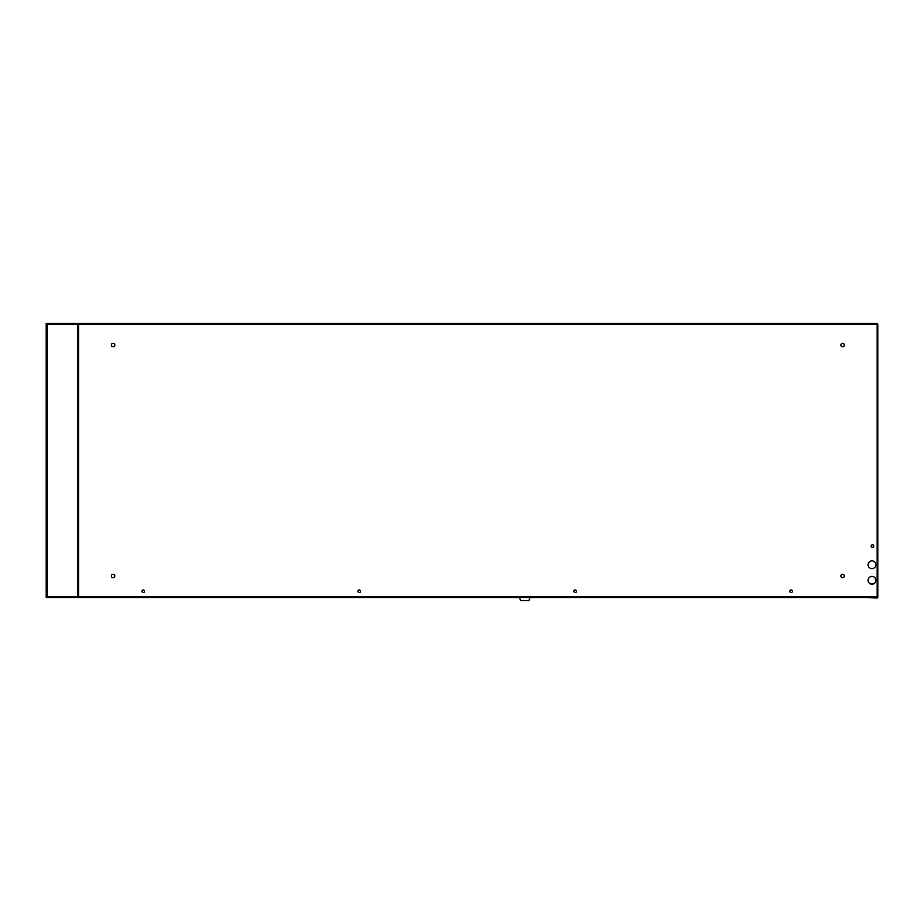 <?xml version="1.0" encoding="UTF-8"?>
<svg xmlns="http://www.w3.org/2000/svg" width="924" height="924" viewBox="0 0 924 924"><rect width="100%" height="100%" fill="white"/><g stroke="black" fill="none" stroke-linecap="round" stroke-linejoin="round"><path stroke-width="1.39" d="M519.519 597.816L520.709 600.669L528.782 600.669L529.972 597.816M114.865 344.987A1.732 1.732 0 0 1 113.144 346.65A1.732 1.732 0 0 1 111.411 344.987M844.328 344.987A1.732 1.732 0 0 1 842.607 346.65A1.732 1.732 0 0 1 840.875 344.987M143.289 589.986A1.294 1.294 0 0 0 141.984 591.279A1.294 1.294 0 0 0 143.289 592.573A1.294 1.294 0 0 0 144.583 591.279A1.294 1.294 0 0 0 143.289 589.986M359.228 589.986A1.294 1.294 0 0 0 357.934 591.279A1.294 1.294 0 0 0 359.228 592.573A1.294 1.294 0 0 0 360.522 591.279A1.294 1.294 0 0 0 359.228 589.986M871.979 560.868A3.892 3.892 0 0 0 868.098 564.76A3.892 3.892 0 0 0 871.979 568.641A3.892 3.892 0 0 0 875.871 564.76A3.892 3.892 0 0 0 871.979 560.868M871.979 576.414A3.892 3.892 0 0 0 868.098 580.307A3.892 3.892 0 0 0 871.979 584.199A3.892 3.892 0 0 0 875.871 580.307A3.892 3.892 0 0 0 871.979 576.414M842.607 574.266A1.732 1.732 0 0 0 840.875 575.987A1.732 1.732 0 0 0 842.607 577.719A1.732 1.732 0 0 0 844.328 575.987A1.732 1.732 0 0 0 842.607 574.266M113.144 343.324A1.732 1.732 0 0 0 111.411 345.056A1.732 1.732 0 0 0 113.144 346.789A1.732 1.732 0 0 0 114.865 345.056A1.732 1.732 0 0 0 113.144 343.324M842.607 343.324A1.732 1.732 0 0 0 840.875 345.056A1.732 1.732 0 0 0 842.607 346.789A1.732 1.732 0 0 0 844.328 345.056A1.732 1.732 0 0 0 842.607 343.324M113.144 574.266A1.732 1.732 0 0 0 111.411 575.987A1.732 1.732 0 0 0 113.144 577.719A1.732 1.732 0 0 0 114.865 575.987A1.732 1.732 0 0 0 113.144 574.266M791.117 589.986A1.294 1.294 0 0 0 789.824 591.279A1.294 1.294 0 0 0 791.117 592.573A1.294 1.294 0 0 0 792.411 591.279A1.294 1.294 0 0 0 791.117 589.986M575.178 589.986A1.294 1.294 0 0 0 573.873 591.279A1.294 1.294 0 0 0 575.178 592.573A1.294 1.294 0 0 0 576.472 591.279A1.294 1.294 0 0 0 575.178 589.986M872.464 544.802A1.294 1.294 0 0 0 871.17 546.096A1.294 1.294 0 0 0 872.464 547.401A1.294 1.294 0 0 0 873.769 546.096A1.294 1.294 0 0 0 872.464 544.802M873.769 546.061A1.294 1.294 0 0 1 872.418 547.227A1.294 1.294 0 0 1 871.182 545.934M78.586 596.846L47.193 596.592L47.193 324.324L877.153 324.197L877.153 323.331L46.2 323.331L46.2 324.324L47.193 324.324L46.2 324.636L46.2 596.28L47.193 596.592L46.2 596.592L46.2 597.585L877.153 597.585L877.153 596.846L78.586 596.846L78.586 597.585L538.068 597.585M877.153 554.931L877.8 554.931L877.8 597.227A0.728 0.728 0 0 1 877.072 597.967L864.864 597.585M877.153 554.862L877.8 554.862L877.8 325.56L877.8 554.931M877.153 324.266L877.8 324.266L877.8 325.56L877.153 325.56M877.8 325.491L877.153 325.491M873.677 583.806L870.293 583.806M877.153 324.197L877.153 596.846M78.586 323.331L78.586 596.592L77.593 596.592L78.586 596.28M46.2 596.28L47.193 596.592L46.2 596.592L46.2 583.113M46.2 337.803L46.2 324.324M852.402 596.939L851.87 597.585L538.195 597.585M77.593 324.324L77.593 596.592"/></g></svg>
